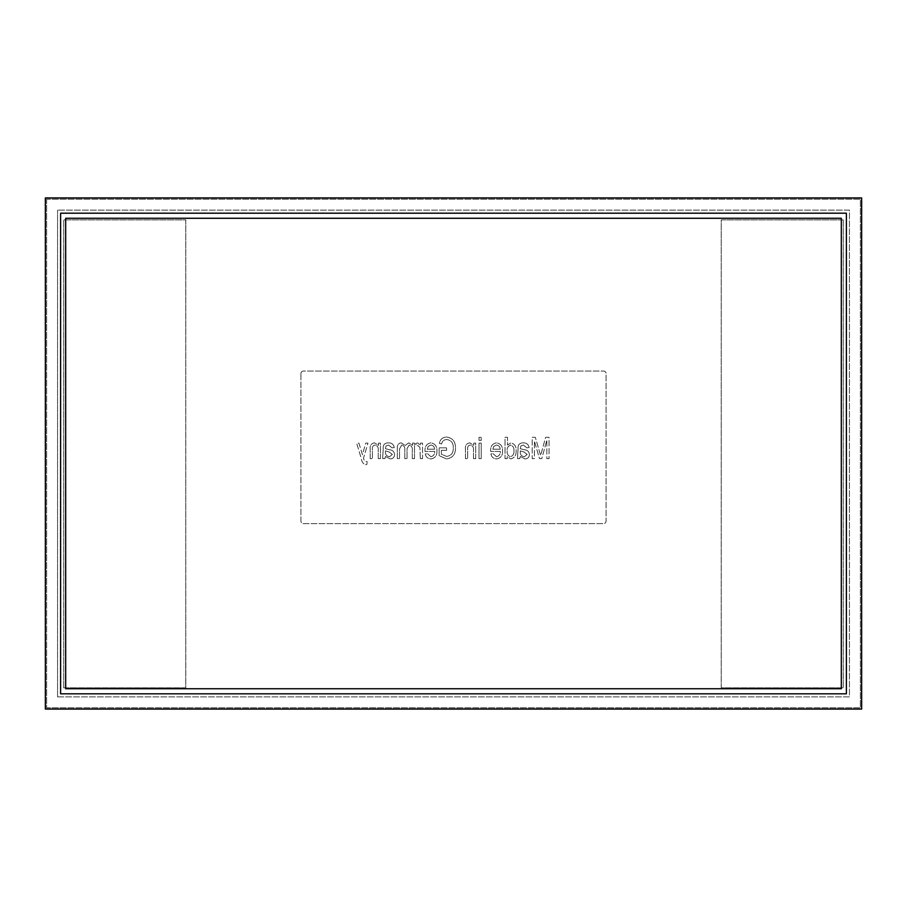 <?xml version="1.0" encoding="UTF-8"?>
<svg xmlns="http://www.w3.org/2000/svg" width="907" height="907" viewBox="0 0 907 907"><rect width="100%" height="100%" fill="white"/><g stroke="black" fill="none" stroke-linecap="round" stroke-linejoin="round"><path stroke-width="0.68" stroke-dasharray="4.54 3.4" d="M45.35 197.93L45.35 709.07L861.65 709.07L861.65 197.93L45.35 197.93M846.39 213.19L60.61 213.19L60.61 693.81L846.39 693.81L846.39 213.19M841.311 688.73L841.311 218.27L65.689 218.27L65.689 688.73L841.311 688.73M365.544 464.724L366.882 464.452L367.154 461.686L364.433 461.096L363.492 458.137L367.981 443.126L365.68 443.126L362.46 454.77L358.934 443.126L356.632 443.126L361.417 458.897C361.746 461.844 363.129 463.794 365.544 464.724L366.882 464.452L367.154 461.686L364.433 461.096L363.492 458.137L367.981 443.126L365.68 443.126L362.46 454.77L358.934 443.126L356.632 443.126L361.417 458.897C361.746 461.844 363.129 463.794 365.544 464.724M378.23 458.636L380.441 458.636L380.441 443.126L378.502 443.126L378.502 445.348L374.5 442.854C371.201 443.455 369.761 445.552 370.203 449.146L370.203 458.636L372.414 458.636L372.414 449.214C372.108 446.958 372.958 445.575 374.965 445.065C377.448 445.666 378.548 447.366 378.23 450.178L378.23 458.636L380.441 458.636L380.441 443.126L378.502 443.126L378.502 445.348L374.5 442.854C371.201 443.455 369.761 445.552 370.203 449.146L370.203 458.636L372.414 458.636L372.414 449.214C372.108 446.958 372.958 445.575 374.965 445.065C377.448 445.666 378.548 447.366 378.23 450.178L378.23 458.636M384.874 458.636L385.43 456.493L390.157 458.908C392.935 458.772 394.409 457.321 394.568 454.566C394.25 451.561 392.527 449.963 389.409 449.77L385.43 448.67L386.019 445.938L388.593 445.065L392.073 447.843L394.284 447.559C393.615 444.339 391.609 442.775 388.275 442.854C384.591 442.979 382.901 444.918 383.208 448.682L382.663 458.636L384.874 458.636L385.43 456.493L390.157 458.908C392.935 458.772 394.409 457.321 394.568 454.566C394.25 451.561 392.527 449.963 389.409 449.77L385.43 448.67L386.019 445.938L388.593 445.065L392.073 447.843L394.284 447.559C393.615 444.339 391.609 442.775 388.275 442.854C384.591 442.979 382.901 444.918 383.208 448.682L382.663 458.636L384.874 458.636M412.288 458.636L414.499 458.636L414.499 443.126L412.56 443.126L412.56 445.314L408.728 442.854L405.157 445.507L401.245 442.854C398.434 443.285 397.13 445.02 397.334 448.035L397.334 458.636L399.545 458.636L399.545 448.874L401.733 445.065C404 445.598 405.032 447.117 404.805 449.634L404.805 458.636L407.028 458.636L407.028 448.568L409.193 445.065C411.665 445.847 412.696 447.695 412.288 450.598L412.288 458.636L414.499 458.636L414.499 443.126L412.56 443.126L412.56 445.314L408.728 442.854L405.157 445.507L401.245 442.854C398.434 443.285 397.13 445.02 397.334 448.035L397.334 458.636L399.545 458.636L399.545 448.874L401.733 445.065C404 445.598 405.032 447.117 404.805 449.634L404.805 458.636L407.028 458.636L407.028 448.568L409.193 445.065C411.665 445.847 412.696 447.695 412.288 450.598L412.288 458.636M420.315 458.636L422.526 458.636L422.526 443.126L420.315 443.126L420.315 445.609L417.696 442.854L415.61 443.682L416.438 445.904L417.946 445.62L419.918 447.434L420.315 458.636L422.526 458.636L422.526 443.126L420.315 443.126L420.315 445.609L417.696 442.854L415.61 443.682L416.438 445.904L417.946 445.62L419.918 447.434L420.315 458.636M430.882 456.697L427.514 453.647L425.304 453.931C425.939 457.037 427.798 458.693 430.893 458.908C435.122 458.182 437.129 455.552 436.925 451.017C437.151 446.403 435.133 443.682 430.87 442.854C426.755 443.67 424.805 446.312 425.009 450.756L425.02 451.437L434.714 451.437C434.782 454.328 433.501 456.085 430.882 456.697L427.514 453.647L425.304 453.931C425.939 457.037 427.798 458.693 430.893 458.908C435.122 458.182 437.129 455.552 436.925 451.017C437.151 446.403 435.133 443.682 430.87 442.854C426.755 443.67 424.805 446.312 425.009 450.756L425.02 451.437L434.714 451.437C434.782 454.328 433.501 456.085 430.882 456.697M441.358 450.325L446.618 450.325L446.618 447.843L439.147 447.843L439.147 455.643L446.471 458.908C452.525 458.046 455.529 454.43 455.484 448.081C455.609 441.641 452.661 437.956 446.618 437.038C442.571 437.242 440.167 439.362 439.419 443.41L441.641 443.965C442.231 441.131 443.954 439.646 446.822 439.532C451.335 440.303 453.489 443.115 453.262 447.979C453.466 452.91 451.255 455.722 446.607 456.425L441.358 454.237L441.358 450.325L446.618 450.325L446.618 447.843L439.147 447.843L439.147 455.643L446.471 458.908C452.525 458.046 455.529 454.43 455.484 448.081C455.609 441.641 452.661 437.956 446.618 437.038C442.571 437.242 440.167 439.362 439.419 443.41L441.641 443.965C442.231 441.131 443.954 439.646 446.822 439.532C451.335 440.303 453.489 443.115 453.262 447.979C453.466 452.91 451.255 455.722 446.607 456.425L441.358 454.237L441.358 450.325M473.477 458.636L475.699 458.636L475.699 443.126L473.76 443.126L473.76 445.348L469.758 442.854C466.447 443.455 465.019 445.552 465.45 449.146L465.45 458.636L467.661 458.636L467.661 449.214C467.366 446.958 468.205 445.575 470.211 445.065C472.706 445.666 473.794 447.366 473.477 450.178L473.477 458.636L475.699 458.636L475.699 443.126L473.76 443.126L473.76 445.348L469.758 442.854C466.447 443.455 465.019 445.552 465.45 449.146L465.45 458.636L467.661 458.636L467.661 449.214C467.366 446.958 468.205 445.575 470.211 445.065C472.706 445.666 473.794 447.366 473.477 450.178L473.477 458.636M479.021 458.636L481.232 458.636L481.232 443.126L479.021 443.126L479.021 458.636L481.232 458.636L481.232 443.126L479.021 443.126L479.021 458.636M479.021 440.36L481.232 440.36L481.232 437.31L479.021 437.31L479.021 440.36L481.232 440.36L481.232 437.31L479.021 437.31L479.021 440.36M496.503 456.697L493.136 453.647L490.925 453.931C491.56 457.037 493.419 458.693 496.514 458.908C500.743 458.182 502.761 455.552 502.546 451.017C502.773 446.403 500.755 443.682 496.492 442.854C492.376 443.67 490.426 446.312 490.63 450.756L490.642 451.437L500.335 451.437C500.403 454.328 499.122 456.085 496.503 456.697L493.136 453.647L490.925 453.931C491.56 457.037 493.419 458.693 496.514 458.908C500.743 458.182 502.761 455.552 502.546 451.017C502.773 446.403 500.755 443.682 496.492 442.854C492.376 443.67 490.426 446.312 490.63 450.756L490.642 451.437L500.335 451.437C500.403 454.328 499.122 456.085 496.503 456.697M505.04 458.636L507.262 458.636L507.262 456.55L510.686 458.908C514.552 457.865 516.366 455.189 516.117 450.881C516.446 446.595 514.711 443.92 510.913 442.854L507.535 445.042L507.535 437.31L505.04 437.31L505.04 458.636L507.262 458.636L507.262 456.55L510.686 458.908C514.552 457.865 516.366 455.189 516.117 450.881C516.446 446.595 514.711 443.92 510.913 442.854L507.535 445.042L507.535 437.31L505.04 437.31L505.04 458.636M519.722 458.636L520.278 456.493L525.006 458.908C527.783 458.772 529.246 457.321 529.405 454.566C529.098 451.561 527.375 449.963 524.257 449.77L520.278 448.67L520.867 445.938L523.43 445.065L526.922 447.843L529.132 447.559C528.452 444.339 526.457 442.775 523.124 442.854C519.428 442.979 517.738 444.918 518.056 448.682L517.5 458.636L519.722 458.636L520.278 456.493L525.006 458.908C527.783 458.772 529.246 457.321 529.405 454.566C529.098 451.561 527.375 449.963 524.257 449.77L520.278 448.67L520.867 445.938L523.43 445.065L526.922 447.843L529.132 447.559C528.452 444.339 526.457 442.775 523.124 442.854C519.428 442.979 517.738 444.918 518.056 448.682L517.5 458.636L519.722 458.636M546.853 458.636L549.064 458.636L549.064 437.31L545.606 437.31L540.629 455.563L535.311 437.31L532.182 437.31L532.182 458.636L534.393 458.636L534.393 441.04L539.506 458.636L541.774 458.636L546.853 440.031L546.853 458.636L549.064 458.636L549.064 437.31L545.606 437.31L540.629 455.563L535.311 437.31L532.182 437.31L532.182 458.636L534.393 458.636L534.393 441.04L539.506 458.636L541.774 458.636L546.853 440.031L546.853 458.636M300.92 373.582A2.54 2.54 0 0 1 303.46 371.042L603.54 371.042A2.54 2.54 0 0 1 606.08 373.582L606.08 521.083A2.54 2.54 0 0 1 603.54 523.622L303.46 523.622A2.54 2.54 0 0 1 300.92 521.083L300.92 373.582A2.54 2.54 0 0 1 303.46 371.042L603.54 371.042A2.54 2.54 0 0 1 606.08 373.582L606.08 521.083A2.54 2.54 0 0 1 603.54 523.622L303.46 523.622A2.54 2.54 0 0 1 300.92 521.083L300.92 373.582M57.56 696.871L849.44 696.871L849.44 210.129L57.56 210.129L849.44 210.129L849.44 696.871L57.56 696.871L57.56 210.129L57.56 696.871M46.62 199.2L46.62 707.8L860.38 707.8L860.38 199.2L46.62 199.2L46.62 707.8L860.38 707.8L860.38 199.2L46.62 199.2M520.278 450.881L523.985 451.992L527.194 454.441L524.461 456.697C521.582 456.391 520.187 454.758 520.278 451.799L520.278 450.881L523.985 451.992L527.194 454.441L524.461 456.697C521.582 456.391 520.187 454.758 520.278 451.799L520.278 450.881M513.906 450.892C514.19 453.863 513.056 455.802 510.494 456.697C508.022 455.87 506.911 454.033 507.172 451.176C506.82 448.035 507.977 446.006 510.652 445.065C513.147 446.006 514.235 447.956 513.906 450.892C514.19 453.863 513.056 455.802 510.494 456.697C508.022 455.87 506.911 454.033 507.172 451.176C506.82 448.035 507.977 446.006 510.652 445.065C513.147 446.006 514.235 447.956 513.906 450.892M496.48 445.065C498.827 445.405 500.063 446.788 500.199 449.226L492.864 449.226L493.748 446.414L496.48 445.065C498.827 445.405 500.063 446.788 500.199 449.226L492.864 449.226L493.748 446.414L496.48 445.065M430.859 445.065C433.206 445.405 434.442 446.788 434.578 449.226L427.242 449.226L428.127 446.414L430.859 445.065C433.206 445.405 434.442 446.788 434.578 449.226L427.242 449.226L428.127 446.414L430.859 445.065M385.43 450.881L389.148 451.992L392.346 454.441L389.625 456.697C386.733 456.391 385.339 454.758 385.43 451.799L385.43 450.881L389.148 451.992L392.346 454.441L389.625 456.697C386.733 456.391 385.339 454.758 385.43 451.799L385.43 450.881M63.717 687.812L63.717 219.902L185.788 219.902L185.788 687.812L63.717 687.812L63.717 219.902L185.788 219.902L185.788 687.812L63.717 687.812M843.283 219.902L843.283 687.812L721.212 687.812L721.212 219.902L843.283 219.902L843.283 687.812L721.212 687.812L721.212 219.902L843.283 219.902"/><path stroke-width="1.36" d="M45.35 197.93L45.35 709.07L861.65 709.07L861.65 197.93L45.35 197.93M60.61 213.19L60.61 693.81L846.39 693.81L846.39 213.19L60.61 213.19M841.311 218.27L65.689 218.27L65.689 688.73L841.311 688.73L841.311 218.27"/></g></svg>
